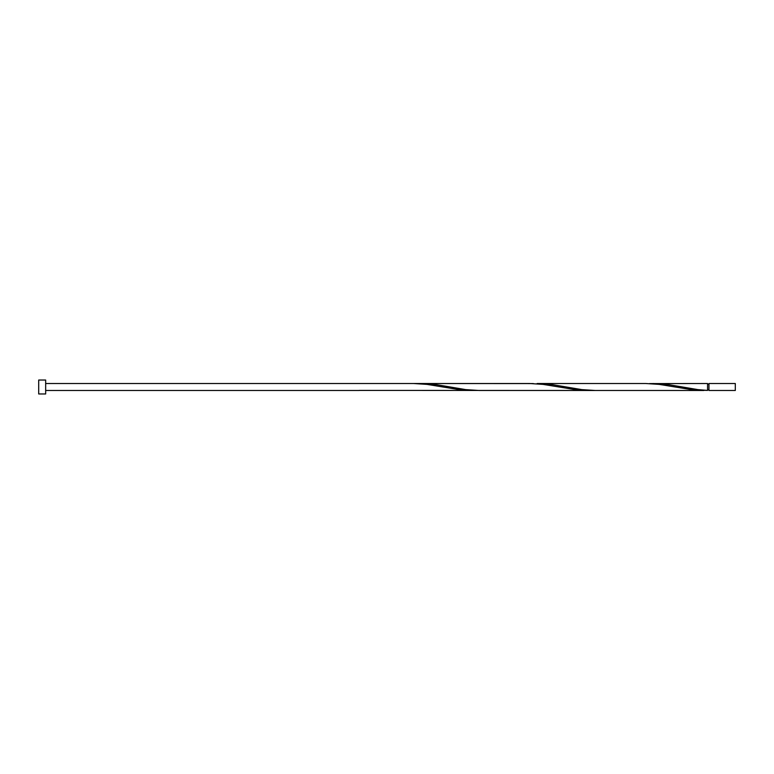<?xml version="1.0" encoding="UTF-8"?>
<svg xmlns="http://www.w3.org/2000/svg" width="774" height="774" viewBox="0 0 774 774"><rect width="100%" height="100%" fill="white"/><g stroke="black" fill="none" stroke-linecap="round" stroke-linejoin="round"><path stroke-width="1.16" d="M735.3 387L735.3 390.483L708.955 390.483L708.955 383.517L735.3 383.517L735.3 387M45.666 387L45.666 393.966L38.7 393.966L38.7 380.034L45.666 380.034L45.666 387M703.856 390.483L595.167 390.483L581.787 389.612L552.762 384.697L537.117 383.517L645.806 383.517L659.187 384.388L693.049 389.903L707.562 390.415L707.562 383.517L649.512 383.585M708.955 389.786L707.562 389.786L707.562 390.415L697.887 389.612L668.862 384.697L653.217 383.517M595.167 390.483L479.067 390.483L465.687 389.612L436.662 384.697L421.017 383.517L533.412 383.585M421.017 383.517L417.312 383.585M591.462 390.415L576.949 389.903L543.087 384.388L529.706 383.517L413.606 383.517L426.987 384.388L460.849 389.903L475.362 390.415M359.262 390.415L587.756 390.483M413.606 383.517L45.666 383.517M359.262 390.483L45.666 390.483M708.955 384.214L707.562 384.214"/></g></svg>
